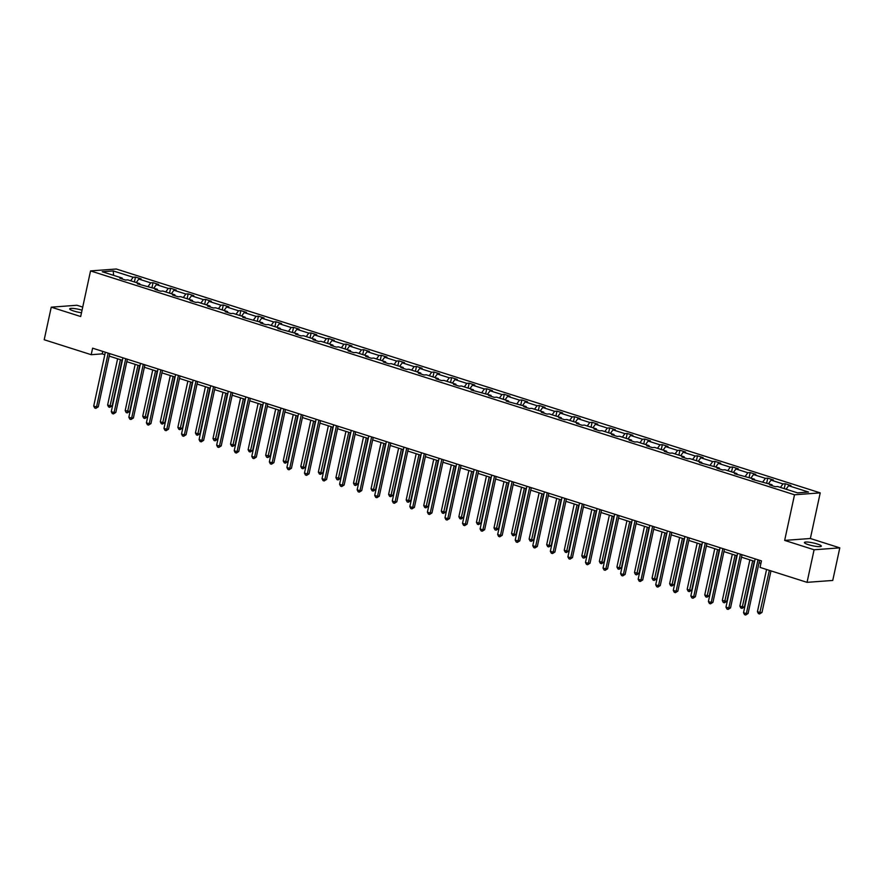 <?xml version="1.0" encoding="UTF-8"?>
<svg xmlns="http://www.w3.org/2000/svg" width="884" height="884" viewBox="0 0 884 884"><rect width="100%" height="100%" fill="white"/><g stroke="black" fill="none" stroke-linecap="round" stroke-linejoin="round"><path stroke-width="1.33" d="M82.057 310.185A8.652 1.448 12.2 0 0 69.703 308.859A8.652 1.448 12.2 0 0 73.726 311.013A8.652 1.448 12.2 0 0 81.505 312.748M808.429 544.666A8.652 1.448 12.2 0 0 821.335 546.168A8.652 1.448 12.2 0 0 817.324 544.003A8.652 1.448 12.2 0 0 804.418 542.511A8.652 1.448 12.2 0 0 808.429 544.666M82.72 307.091L76.952 305.256L51.25 307.168L44.2 339.743L91.207 354.694L102.212 353.876L104.82 354.705M820.219 492.874L116.257 269.001L90.544 270.913L794.517 494.786L820.219 492.874L810.363 538.5L784.66 540.4L814.098 549.771L839.8 547.859L810.363 538.5M839.8 547.859L832.75 580.445L807.048 582.346L814.098 549.771M130.622 280.769L133.153 277.267L135.473 277.09L134.423 281.974M113.605 275.355L113.218 270.924L133.153 277.267M136.258 282.56L138.777 279.057L141.108 278.88L135.473 277.09M138.777 279.057L150.711 282.847L153.042 282.681L151.982 287.554M153.816 288.14L156.346 284.637L158.667 284.471L153.042 282.681M156.346 284.637L168.269 288.438L170.601 288.261L169.551 293.145M171.374 293.731L173.905 290.228L176.236 290.051L170.601 288.261M173.905 290.228L185.839 294.018L188.159 293.853L187.11 298.726M188.944 299.311L191.463 295.808L193.795 295.643L188.159 293.853M191.463 295.808L203.397 299.61L205.729 299.433L204.668 304.317M206.502 304.903L209.033 301.4L211.353 301.223L205.729 299.433M209.033 301.4L220.967 305.19L223.287 305.013L222.238 309.897M224.072 310.483L226.591 306.98L228.923 306.803L223.287 305.013M226.591 306.98L238.525 310.781L240.857 310.604L239.796 315.489M241.63 316.063L244.15 312.571L246.481 312.395L240.857 310.604M244.15 312.571L256.084 316.362L258.415 316.185L257.355 321.069M259.189 321.654L261.719 318.152L264.04 317.975L258.415 316.185M261.719 318.152L273.653 321.942L275.974 321.776L274.924 326.66M276.758 327.235L279.278 323.732L281.609 323.566L275.974 321.776M279.278 323.732L291.212 327.533L293.543 327.356L292.482 332.24M294.317 332.826L296.847 329.323L299.168 329.146L293.543 327.356M296.847 329.323L308.781 333.113L311.102 332.948L310.052 337.832M311.886 338.406L314.406 334.903L316.737 334.738L311.102 332.948M314.406 334.903L326.34 338.705L328.671 338.528L327.61 343.412M329.445 343.998L331.964 340.495L334.296 340.318L328.671 338.528M331.964 340.495L343.898 344.285L346.23 344.119L345.169 348.992M347.003 349.578L349.534 346.075L351.854 345.909L346.23 344.119M349.534 346.075L361.468 349.876L363.788 349.699L362.738 354.583M364.573 355.169L367.092 351.666L369.424 351.489L363.788 349.699M367.092 351.666L379.026 355.456L381.358 355.291L380.297 360.164M382.131 360.749L384.651 357.247L386.982 357.081L381.358 355.291M384.651 357.247L396.584 361.048L398.916 360.871L397.866 365.755M399.69 366.341L402.22 362.838L404.541 362.661L398.916 360.871M402.22 362.838L414.154 366.628L416.474 366.451L415.425 371.335M417.259 371.921L419.778 368.418L422.11 368.241L416.474 366.451M419.778 368.418L431.712 372.219L434.044 372.042L432.983 376.927M434.817 377.512L437.348 374.009L439.668 373.833L434.044 372.042M437.348 374.009L449.282 377.799L451.602 377.623L450.553 382.507M452.387 383.092L454.906 379.59L457.238 379.413L451.602 377.623M454.906 379.59L466.84 383.38L469.172 383.214L468.111 388.098M469.945 388.673L472.465 385.17L474.796 385.004L469.172 383.214M472.465 385.17L484.399 388.971L486.73 388.794L485.67 393.678M487.504 394.264L490.034 390.761L492.355 390.584L486.73 388.794M490.034 390.761L501.968 394.551L504.289 394.386L503.239 399.27M505.073 399.844L507.593 396.341L509.924 396.176L504.289 394.386M507.593 396.341L519.527 400.143L521.858 399.966L520.798 404.85M522.632 405.436L525.162 401.933L527.483 401.756L521.858 399.966M525.162 401.933L537.096 405.723L539.417 405.557L538.367 410.43M540.19 411.016L542.721 407.513L545.052 407.347L539.417 405.557M542.721 407.513L554.655 411.314L556.986 411.137L555.926 416.021M557.76 416.607L560.279 413.104L562.611 412.927L556.986 411.137M560.279 413.104L572.213 416.894L574.545 416.729L573.484 421.602M575.318 422.187L577.849 418.684L580.169 418.519L574.545 416.729M577.849 418.684L589.783 422.486L592.103 422.309L591.053 427.193M592.888 427.779L595.407 424.276L597.739 424.099L592.103 422.309M595.407 424.276L607.341 428.066L609.673 427.889L608.612 432.773M610.446 433.359L612.966 429.856L615.297 429.679L609.673 427.889M612.966 429.856L624.9 433.657L627.231 433.48L626.17 438.365M628.005 438.95L630.535 435.447L632.856 435.271L627.231 433.48M630.535 435.447L642.469 439.238L644.79 439.061L643.74 443.945M645.574 444.53L648.094 441.028L650.425 440.851L644.79 439.061M648.094 441.028L660.028 444.818L662.359 444.652L661.298 449.536M663.133 450.111L665.663 446.608L667.984 446.442L662.359 444.652M665.663 446.608L677.597 450.409L679.918 450.232L678.868 455.116M680.702 455.702L683.221 452.199L685.553 452.022L679.918 450.232M683.221 452.199L695.155 455.989L697.487 455.824L696.426 460.708M698.261 461.282L700.78 457.779L703.111 457.614L697.487 455.824M700.78 457.779L712.714 461.581L715.046 461.404L713.985 466.288M715.819 466.874L718.349 463.371L720.67 463.194L715.046 461.404M718.349 463.371L730.283 467.161L732.604 466.995L731.554 471.879M733.389 472.454L735.908 468.951L738.239 468.785L732.604 466.995M735.908 468.951L747.842 472.752L750.173 472.575L749.113 477.459M750.947 478.045L753.477 474.542L755.798 474.365L750.173 472.575M753.477 474.542L765.4 478.332L767.732 478.167L766.682 483.04M768.505 483.625L771.036 480.123L773.367 479.957L767.732 478.167M771.036 480.123L782.97 483.924L785.29 483.747L784.241 488.631M786.075 489.217L788.594 485.714L790.926 485.537L785.29 483.747M788.594 485.714L808.529 492.045L797.545 492.863L777.622 486.52L775.29 486.697L769.666 484.907L771.986 484.73L752.096 479.327L754.428 479.15L734.538 473.736L736.869 473.559L724.935 469.769L722.604 469.945L716.979 468.155L719.3 467.979L699.41 462.564L701.741 462.398L689.807 458.597L687.476 458.774L681.851 456.984L684.183 456.807L672.249 453.017L669.917 453.183L664.293 451.392L666.613 451.227L654.679 447.426L652.359 447.602L646.723 445.812L649.055 445.635L637.121 441.845L634.789 442.011L629.165 440.221L631.485 440.055L619.551 436.254L617.231 436.431L611.595 434.641L613.927 434.464L601.993 430.674L599.661 430.839L594.037 429.049L596.369 428.884L584.434 425.082L582.103 425.259L576.479 423.469L578.799 423.292L566.865 419.502L564.544 419.679L558.909 417.889L561.241 417.712L549.307 413.911L546.975 414.088L541.351 412.298L543.682 412.121L531.748 408.331L529.417 408.507L523.792 406.717L526.113 406.541L506.223 401.126L508.554 400.96L496.62 397.159L494.289 397.336L488.664 395.546L490.985 395.369L471.095 389.954L473.426 389.789L461.492 385.988L459.161 386.164L453.536 384.374L455.868 384.197L443.934 380.407L441.602 380.573L435.978 378.783L438.298 378.617L426.364 374.816L424.044 374.993L418.408 373.203L420.74 373.026L408.806 369.236L406.474 369.401L400.85 367.611L403.17 367.446L391.236 363.644L388.916 363.821L383.28 362.031L385.612 361.854L373.678 358.064L371.346 358.241L365.722 356.451L368.053 356.274L356.119 352.473L353.788 352.65L348.163 350.86L350.484 350.683L338.55 346.893L336.229 347.069L330.594 345.279L332.925 345.103L320.991 341.312L318.66 341.478L313.035 339.688L315.367 339.522L303.433 335.721L301.101 335.898L295.477 334.108L297.798 333.931L277.907 328.517L280.239 328.351L268.305 324.55L265.974 324.726L260.349 322.936L262.67 322.759L242.78 317.345L245.111 317.179L233.177 313.378L230.846 313.555L225.221 311.765L227.553 311.588L215.619 307.798L213.287 307.964L207.663 306.173L209.983 306.008L198.049 302.206L195.729 302.383L190.093 300.593L192.425 300.416L180.491 296.626L178.159 296.792L172.535 295.002L174.855 294.836L162.932 291.035L160.601 291.212L154.965 289.422L157.297 289.245L137.407 283.841L139.738 283.665L127.804 279.863L125.473 280.04L119.848 278.25L122.169 278.073L102.246 271.742L113.218 270.924M807.048 582.346L760.052 567.406L761.456 560.887L92.61 348.174L91.207 354.694M140.07 284.681L139.738 283.665M148.192 286.35L150.711 282.847M157.639 290.272L157.297 289.245M165.75 291.941L168.269 288.438M175.198 295.853L174.855 294.836M183.308 297.521L185.839 294.018M192.756 301.444L192.425 300.416M200.878 303.113L203.397 299.61M210.326 307.024L209.983 306.008M218.436 308.693L220.967 305.19M227.884 312.616L227.553 311.588M236.006 314.273L238.525 310.781M245.443 318.196L245.111 317.179M253.564 319.864L256.084 316.362M263.012 323.776L262.67 322.759M271.123 325.445L273.653 321.942M280.571 329.367L280.239 328.351M288.692 331.036L291.212 327.533M298.14 334.948L297.798 333.931M306.251 336.616L308.781 333.113M315.698 340.539L315.367 339.522M323.809 342.207L326.34 338.705M333.257 346.119L332.925 345.103M341.379 347.788L343.898 344.285M350.826 351.71L350.484 350.683M358.937 353.379L361.468 349.876M368.385 357.291L368.053 356.274M376.507 358.959L379.026 355.456M385.954 362.882L385.612 361.854M394.065 364.551L396.584 361.048M403.513 368.462L403.17 367.446M411.624 370.131L414.154 366.628M421.071 374.054L420.74 373.026M429.193 375.722L431.712 372.219M438.641 379.634L438.298 378.617M446.752 381.302L449.282 377.799M456.199 385.214L455.868 384.197M464.321 386.883L466.84 383.38M473.758 390.805L473.426 389.789M481.879 392.474L484.399 388.971M491.327 396.386L490.985 395.369M499.438 398.054L501.968 394.551M508.886 401.977L508.554 400.96M517.007 403.645L519.527 400.143M526.455 407.557L526.113 406.541M534.566 409.226L537.096 405.723M544.014 413.148L543.682 412.121M552.124 414.817L554.655 411.314M561.572 418.729L561.241 417.712M569.694 420.397L572.213 416.894M579.142 424.32L578.799 423.292M587.252 425.989L589.783 422.486M596.7 429.9L596.369 428.884M604.822 431.569L607.341 428.066M614.258 435.492L613.927 434.464M622.38 437.16L624.9 433.657M631.828 441.072L631.485 440.055M639.939 442.74L642.469 439.238M649.386 446.652L649.055 445.635M657.508 448.321L660.028 444.818M666.956 452.243L666.613 451.227M675.067 453.912L677.597 450.409M684.514 457.824L684.183 456.807M692.625 459.492L695.155 455.989M702.073 463.415L701.741 462.398M710.195 465.083L712.714 461.581M719.642 468.995L719.3 467.979M727.753 470.664L730.283 467.161M737.201 474.586L736.869 473.559M745.322 476.255L747.842 472.752M754.77 480.167L754.428 479.15M762.881 481.835L765.4 478.332M772.329 485.758L771.986 484.73M780.439 487.427L782.97 483.924M51.25 307.168L80.687 316.527L90.544 270.913M784.66 540.4L794.517 494.786M109.229 356.108L122.379 360.296M126.799 361.7L139.948 365.877M144.357 367.28L157.507 371.457M161.916 372.86L175.065 377.048M179.485 378.451L192.635 382.628M197.044 384.032L210.193 388.22M214.613 389.623L227.763 393.8M232.172 395.203L245.321 399.391M249.73 400.795L262.88 404.971M267.3 406.375L280.449 410.563M284.858 411.966L298.007 416.143M302.427 417.546L315.566 421.734M319.986 423.138L333.135 427.315M337.544 428.718L350.694 432.895M355.114 434.298L368.263 438.486M372.672 439.889L385.822 444.066M390.231 445.47L403.38 449.658M407.8 451.061L420.95 455.238M425.359 456.641L438.508 460.829M442.928 462.233L456.078 466.409M460.487 467.813L473.636 472.001M478.045 473.404L491.195 477.581M495.615 478.984L508.764 483.172M513.173 484.576L526.323 488.753M530.731 490.156L543.881 494.333M548.301 495.747L561.451 499.924M565.859 501.327L579.009 505.504M583.429 506.908L596.578 511.096M600.987 512.499L614.137 516.676M618.546 518.079L631.695 522.267M636.115 523.671L649.265 527.847M653.674 529.251L666.823 533.439M671.243 534.842L684.393 539.019M688.802 540.422L701.951 544.61M706.36 546.014L719.51 550.191M723.93 551.594L737.079 555.782M741.488 557.185L754.638 561.362M759.047 562.765L760.925 563.362M102.754 351.401L102.212 353.876M122.511 279.101L122.169 278.073M757.986 559.782L746.35 613.606L743.532 612.711L755.168 558.887M759.588 560.29L748.085 613.485L746.35 613.606L745.665 614.999L744.538 614.645L743.532 612.711M748.085 613.485L745.665 614.999M766.561 569.473L757.433 611.684L760.24 612.579L761.986 612.446L770.97 570.876M761.986 612.446L759.555 613.971L769.367 570.368M759.555 613.971L758.428 613.606L757.433 611.684M740.427 554.191L728.792 608.026L725.974 607.131L737.61 553.296M742.03 554.699L730.527 607.894L728.792 608.026L728.096 609.408L726.968 609.054L725.974 607.131M730.527 607.894L728.096 609.408M722.858 548.61L711.222 602.435L708.404 601.54L720.051 547.715M724.46 549.119L712.957 602.313L711.222 602.435L710.537 603.827L709.41 603.474L708.404 601.54M712.957 602.313L710.537 603.827M749.864 559.848L739.864 606.104L742.682 606.999L744.416 606.866L754.284 561.252M744.416 606.866L741.996 608.38L752.682 560.743M741.996 608.38L740.869 608.026L739.864 606.104M732.306 554.257L722.305 600.512L726.858 601.286L736.715 555.66M726.858 601.286L724.427 602.8L735.123 555.152M724.427 602.8L723.3 602.435L722.305 600.512M705.299 543.03L693.664 596.855L690.846 595.96L702.482 542.135M706.902 543.538L695.399 596.722L693.664 596.855L692.968 598.247L691.852 597.882L690.846 595.96M695.399 596.722L692.968 598.247M714.747 548.677L704.747 594.932L707.554 595.827L709.288 595.694L719.156 550.08M709.288 595.694L706.869 597.208L717.554 549.572M706.869 597.208L705.741 596.855L704.747 594.932M687.741 537.439L676.094 591.274L673.288 590.379L684.923 536.544M689.332 537.947L677.84 591.142L676.094 591.274L675.409 592.656L674.282 592.302L673.288 590.379M677.84 591.142L675.409 592.656M697.178 543.085L687.177 589.341L689.995 590.236L691.73 590.114L701.598 544.489M691.73 590.114L689.299 591.628L699.995 543.98M689.299 591.628L688.183 591.263L687.177 589.341M670.171 531.859L658.536 585.683L655.718 584.788L667.365 530.964M671.774 532.367L660.271 585.551L658.536 585.683L657.851 587.075L656.724 586.711L655.718 584.788M660.271 585.551L657.851 587.075M679.619 537.505L669.619 583.76L672.426 584.655L674.172 584.523L684.028 538.909M674.172 584.523L671.741 586.037L682.426 538.4M671.741 586.037L670.613 585.683L669.619 583.76M652.613 526.267L640.977 580.103L638.16 579.208L649.795 525.372M654.215 526.776L642.712 579.97L640.977 580.103L640.281 581.484L639.154 581.131L638.16 579.208M642.712 579.97L640.281 581.484M662.05 531.914L652.049 578.169L654.867 579.064L656.602 578.943L666.47 533.317M656.602 578.943L654.182 580.456L664.867 532.809M654.182 580.456L653.055 580.092L652.049 578.169M635.055 520.687L623.408 574.512L620.601 573.617L632.237 519.792M636.646 521.195L625.143 574.39L623.408 574.512L622.723 575.904L621.596 575.539L620.601 573.617M625.143 574.39L622.723 575.904M644.491 526.334L634.491 572.589L639.044 573.351L648.9 527.737M639.044 573.351L636.613 574.865L647.309 527.229M636.613 574.865L635.486 574.512L634.491 572.589M617.485 515.096L605.849 568.931L603.032 568.036L614.667 514.201M619.087 515.604L607.584 568.799L605.849 568.931L605.153 570.313L604.037 569.959L603.032 568.036M607.584 568.799L605.153 570.313M626.933 520.742L616.933 566.998L619.739 567.893L621.474 567.771L631.342 522.146M621.474 567.771L619.054 569.285L629.74 521.637M619.054 569.285L617.927 568.931L616.933 566.998M599.927 509.516L588.291 563.34L585.473 562.445L597.109 508.62M601.518 510.024L590.026 563.218L588.291 563.34L587.595 564.732L586.468 564.368L585.473 562.445M590.026 563.218L587.595 564.732M609.363 515.162L599.363 561.417L602.181 562.312L603.916 562.18L613.783 516.565M603.916 562.18L601.496 563.705L612.181 516.057M601.496 563.705L600.369 563.34L599.363 561.417M582.357 503.924L570.721 557.76L567.904 556.865L579.55 503.029M583.959 504.433L572.456 557.627L570.721 557.76L570.036 559.141L568.909 558.787L567.904 556.865M572.456 557.627L570.036 559.141M591.805 509.582L581.805 555.837L586.357 556.6L596.214 510.985M586.357 556.6L583.926 558.113L594.623 510.477M583.926 558.113L582.799 557.76L581.805 555.837M564.799 498.344L553.163 552.168L550.345 551.273L561.981 497.449M566.401 498.852L554.898 552.047L553.163 552.168L552.467 553.561L551.34 553.207L550.345 551.273M554.898 552.047L552.467 553.561M574.235 503.99L564.235 550.246L567.053 551.141L568.788 551.008L578.655 505.394M568.788 551.008L566.368 552.533L577.053 504.886M566.368 552.533L565.241 552.168L564.235 550.246M547.24 492.753L535.593 546.588L532.787 545.693L544.422 491.858M548.831 493.261L537.339 546.456L535.593 546.588L534.908 547.969L533.781 547.616L532.787 545.693M537.339 546.456L534.908 547.969M556.677 498.41L546.677 544.666L549.494 545.561L551.229 545.428L561.097 499.814M551.229 545.428L548.798 546.942L559.495 499.305M548.798 546.942L547.671 546.588L546.677 544.666M529.671 487.172L518.035 540.997L515.217 540.102L526.864 486.277M531.273 487.681L519.77 540.875L518.035 540.997L517.35 542.389L516.223 542.036L515.217 540.102M519.77 540.875L517.35 542.389M539.118 492.819L529.118 539.074L531.925 539.969L533.671 539.837L543.527 494.222M533.671 539.837L531.24 541.362L541.925 493.714M531.24 541.362L530.113 540.997L529.118 539.074M512.112 481.592L500.477 535.417L497.659 534.522L509.294 480.697M513.714 482.1L502.211 535.284L500.477 535.417L499.78 536.809L498.653 536.444L497.659 534.522M502.211 535.284L499.78 536.809M521.549 487.239L511.549 533.494L514.366 534.389L516.101 534.256L525.969 488.642M516.101 534.256L513.681 535.77L524.367 488.134M513.681 535.77L512.554 535.417L511.549 533.494M494.543 476.001L482.907 529.836L480.1 528.941L491.736 475.106M496.145 476.509L484.642 529.704L482.907 529.836L482.222 531.218L481.095 530.864L480.1 528.941M484.642 529.704L482.222 531.218M503.99 481.647L493.99 527.903L498.543 528.676L508.399 483.051M498.543 528.676L496.112 530.19L506.808 482.542M496.112 530.19L494.985 529.825L493.99 527.903M476.984 470.421L465.349 524.245L462.531 523.35L474.167 469.526M478.587 470.929L467.083 524.113L465.349 524.245L464.652 525.637L463.536 525.273L462.531 523.35M467.083 524.113L464.652 525.637M486.432 476.067L476.432 522.322L479.238 523.217L480.973 523.085L490.841 477.471M480.973 523.085L478.553 524.599L489.239 476.962M478.553 524.599L477.426 524.245L476.432 522.322M459.426 464.829L447.779 518.665L444.972 517.77L456.608 463.934M461.017 465.338L449.525 518.532L447.779 518.665L447.094 520.046L445.967 519.693L444.972 517.77M449.525 518.532L447.094 520.046M468.863 470.476L458.862 516.731L461.68 517.626L463.415 517.505L473.283 471.879M463.415 517.505L460.984 519.019L471.68 471.371M460.984 519.019L459.868 518.654L458.862 516.731M441.856 459.249L430.221 513.074L427.403 512.179L439.05 458.354M443.459 459.757L431.956 512.952L430.221 513.074L429.536 514.466L428.409 514.101L427.403 512.179M431.956 512.952L429.536 514.466M451.304 464.896L441.304 511.151L444.111 512.046L445.856 511.913L455.713 466.299M445.856 511.913L443.425 513.427L454.122 465.791M443.425 513.427L442.298 513.074L441.304 511.151M424.298 453.658L412.662 507.493L409.844 506.598L421.48 452.763M425.9 454.166L414.397 507.361L412.662 507.493L411.966 508.875L410.839 508.521L409.844 506.598M414.397 507.361L411.966 508.875M433.735 459.304L423.734 505.56L426.552 506.455L428.287 506.333L438.155 460.708M428.287 506.333L425.867 507.847L436.552 460.199M425.867 507.847L424.74 507.493L423.734 505.56M406.739 448.077L395.093 501.902L392.286 501.007L403.922 447.182M408.331 448.586L396.828 501.781L395.093 501.902L394.408 503.294L393.281 502.93L392.286 501.007M396.828 501.781L394.408 503.294M416.176 453.724L406.176 499.979L410.728 500.742L420.585 455.127M410.728 500.742L408.298 502.256L418.994 454.619M408.298 502.256L407.17 501.902L406.176 499.979M389.17 442.486L377.534 496.322L374.717 495.427L386.352 441.591M390.772 442.994L379.269 496.189L377.534 496.322L376.849 497.703L375.722 497.349L374.717 495.427M379.269 496.189L376.849 497.703M398.618 448.144L388.617 494.388L391.424 495.283L393.17 495.162L403.027 449.547M393.17 495.162L390.739 496.675L401.424 449.039M390.739 496.675L389.612 496.322L388.617 494.388M371.611 436.906L359.976 490.731L357.158 489.835L368.794 436.011M373.203 437.414L361.711 490.609L359.976 490.731L359.28 492.123L358.153 491.758L357.158 489.835M361.711 490.609L359.28 492.123M381.048 442.553L371.048 488.808L373.866 489.703L375.601 489.57L385.468 443.956M375.601 489.57L373.181 491.095L383.866 443.448M373.181 491.095L372.053 490.731L371.048 488.808M354.042 431.315L342.406 485.15L339.589 484.255L351.235 430.42M355.644 431.823L344.141 485.018L342.406 485.15L341.721 486.531L340.594 486.178L339.589 484.255M344.141 485.018L341.721 486.531M363.49 436.972L353.489 483.228L358.042 483.99L367.899 438.376M358.042 483.99L355.611 485.504L366.308 437.867M355.611 485.504L354.484 485.15L353.489 483.228M336.484 425.734L324.848 479.559L322.03 478.664L333.666 424.839M338.086 426.243L326.583 479.437L324.848 479.559L324.152 480.951L323.025 480.598L322.03 478.664M326.583 479.437L324.152 480.951M345.931 431.381L335.92 477.636L340.473 478.399L350.34 432.784M340.473 478.399L338.053 479.924L348.738 432.276M338.053 479.924L336.926 479.559L335.92 477.636M318.925 420.154L307.278 473.979L304.472 473.084L316.107 419.259M320.516 420.662L309.024 473.846L307.278 473.979L306.593 475.371L305.466 475.006L304.472 473.084M309.024 473.846L306.593 475.371M328.362 425.801L318.362 472.056L321.179 472.951L322.914 472.818L332.782 427.204M322.914 472.818L320.483 474.332L331.18 426.696M320.483 474.332L319.367 473.979L318.362 472.056M301.356 414.563L289.72 468.398L286.902 467.503L298.549 413.668M302.958 415.071L291.455 468.266L289.72 468.398L289.035 469.78L287.908 469.426L286.902 467.503M291.455 468.266L289.035 469.78M310.803 420.209L300.803 466.465L303.61 467.36L305.356 467.238L315.212 421.613M305.356 467.238L302.925 468.752L313.61 421.104M302.925 468.752L301.798 468.387L300.803 466.465M283.797 408.983L272.161 462.807L269.344 461.912L280.979 408.088M285.399 409.491L273.896 462.675L272.161 462.807L271.465 464.199L270.338 463.835L269.344 461.912M273.896 462.675L271.465 464.199M293.234 414.629L283.234 460.884L286.051 461.779L287.786 461.647L297.654 416.032M287.786 461.647L285.366 463.161L296.052 415.524M285.366 463.161L284.239 462.807L283.234 460.884M266.228 403.391L254.592 457.227L251.785 456.332L263.421 402.496M267.83 403.9L256.327 457.094L254.592 457.227L253.907 458.608L252.78 458.255L251.785 456.332M256.327 457.094L253.907 458.608M275.675 409.038L265.675 455.293L270.228 456.067L280.084 410.441M270.228 456.067L267.797 457.581L278.493 409.933M267.797 457.581L266.67 457.216L265.675 455.293M248.669 397.811L237.034 451.636L234.216 450.741L245.851 396.916M250.271 398.319L238.768 451.503L237.034 451.636L236.337 453.028L235.221 452.663L234.216 450.741M238.768 451.503L236.337 453.028M258.117 403.458L248.117 449.713L250.923 450.608L252.658 450.475L262.526 404.861M252.658 450.475L250.238 451.989L260.924 404.353M250.238 451.989L249.111 451.636L248.117 449.713M231.111 392.22L219.464 446.055L216.657 445.16L228.293 391.325M232.702 392.728L221.21 445.923L219.464 446.055L218.779 447.437L217.652 447.083L216.657 445.16M221.21 445.923L218.779 447.437M240.547 397.866L230.547 444.122L233.365 445.017L235.1 444.895L244.967 399.27M235.1 444.895L232.669 446.409L243.365 398.761M232.669 446.409L231.553 446.055L230.547 444.122M213.541 386.639L201.906 440.464L199.088 439.569L210.735 385.744M215.143 387.148L203.64 440.342L201.906 440.464L201.22 441.856L200.093 441.492L199.088 439.569M203.64 440.342L201.22 441.856M222.989 392.286L212.989 438.541L217.541 439.304L227.398 393.689M217.541 439.304L215.11 440.818L225.807 393.181M215.11 440.818L213.983 440.464L212.989 438.541M195.983 381.048L184.347 434.884L181.529 433.989L193.165 380.153M197.585 381.557L186.082 434.751L184.347 434.884L183.651 436.265L182.524 435.911L181.529 433.989M186.082 434.751L183.651 436.265M205.419 386.706L195.419 432.95L198.237 433.845L199.972 433.724L209.84 388.109M199.972 433.724L197.552 435.237L208.237 387.601M197.552 435.237L196.425 434.884L195.419 432.95M178.424 375.468L166.778 429.293L163.971 428.397L175.607 374.573M180.016 375.976L168.524 429.171L166.778 429.293L166.093 430.685L164.965 430.32L163.971 428.397M168.524 429.171L166.093 430.685M187.861 381.114L177.861 427.37L180.679 428.265L182.413 428.132L192.281 382.518M182.413 428.132L179.982 429.657L190.679 382.01M179.982 429.657L178.855 429.293L177.861 427.37M160.855 369.877L149.219 423.712L146.401 422.817L158.037 368.982M162.457 370.385L150.954 423.58L149.219 423.712L148.534 425.094L147.407 424.74L146.401 422.817M150.954 423.58L148.534 425.094M170.303 375.534L160.302 421.79L163.109 422.685L164.855 422.552L174.712 376.938M164.855 422.552L162.424 424.066L173.109 376.429M162.424 424.066L161.297 423.712L160.302 421.79M143.296 364.296L131.661 418.121L128.843 417.226L140.479 363.401M144.899 364.805L133.396 417.999L131.661 418.121L130.965 419.513L129.838 419.16L128.843 417.226M133.396 417.999L130.965 419.513M152.733 369.943L142.733 416.198L145.551 417.093L147.285 416.961L157.153 371.346M147.285 416.961L144.865 418.486L155.551 370.838M144.865 418.486L143.738 418.121L142.733 416.198M125.727 358.705L114.091 412.541L111.273 411.646L122.92 357.81M127.329 359.224L115.826 412.408L114.091 412.541L113.406 413.922L112.279 413.568L111.273 411.646M115.826 412.408L113.406 413.922M135.175 364.363L125.174 410.618L129.727 411.38L139.584 365.766M129.727 411.38L127.296 412.894L137.992 365.258M127.296 412.894L126.169 412.541L125.174 410.618M108.168 353.125L96.533 406.949L93.715 406.054L105.351 352.23M109.771 353.633L98.268 406.828L96.533 406.949L95.837 408.342L94.721 407.988L93.715 406.054M98.268 406.828L95.837 408.342M117.616 358.771L107.616 405.027L110.423 405.922L112.157 405.8L122.025 360.175M112.157 405.8L109.738 407.314L120.423 359.666M109.738 407.314L108.61 406.949L107.616 405.027"/></g></svg>
